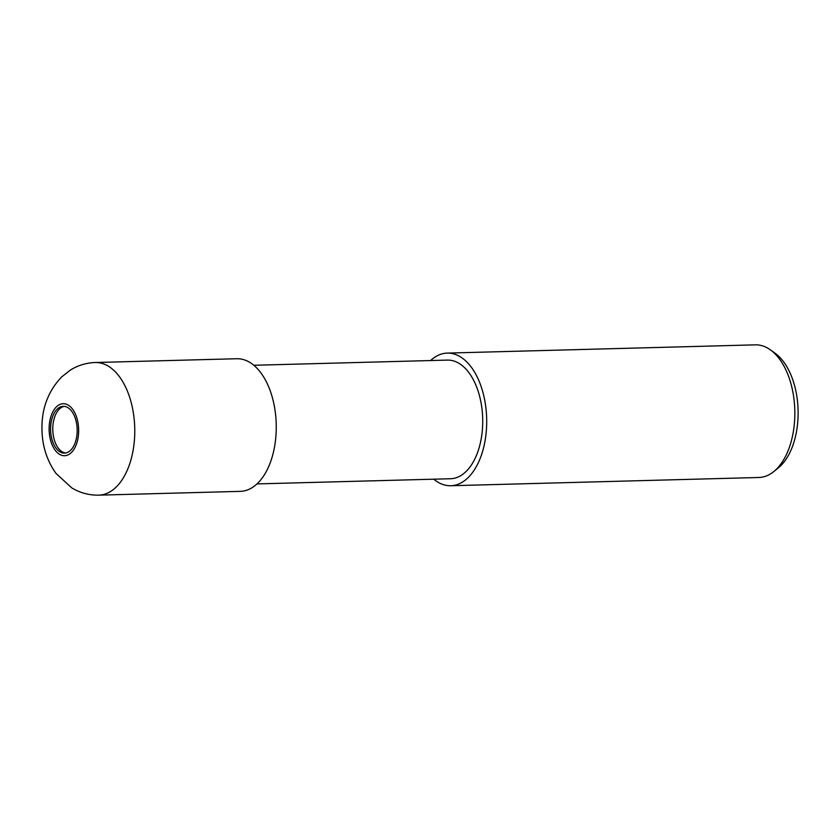 <?xml version="1.0" encoding="UTF-8"?>
<svg xmlns="http://www.w3.org/2000/svg" width="840" height="840" viewBox="0 0 840 840"><rect width="100%" height="100%" fill="white"/><g stroke="black" fill="none" stroke-linecap="round" stroke-linejoin="round"><path stroke-width="1.26" d="M64.355 406.371A23.404 13.293 -91.5 0 0 59.377 409.07A23.404 13.293 -91.5 0 0 53.172 434.627A23.404 13.293 -91.5 0 0 65.604 453.002M256.988 483.913L450.587 478.737A59.336 33.695 -91.5 0 0 465.959 471.618A59.336 33.695 -91.5 0 0 481.341 404.439A59.336 33.695 -91.5 0 0 447.416 360.098L253.816 365.274M433.755 479.178A66.339 37.674 -91.5 0 0 450.776 485.73L758.909 477.488A66.339 37.674 -91.5 0 0 773.766 471.597A66.339 37.674 -91.5 0 0 776.097 469.529A66.339 37.674 -91.5 0 0 794.714 407.831A66.339 37.674 -91.5 0 0 770.511 349.944A66.339 37.674 -91.5 0 0 755.36 344.852L447.227 353.094A66.339 37.674 -91.5 0 0 430.584 360.549M450.776 485.73A66.339 37.674 -91.5 0 0 467.964 477.771A66.339 37.674 -91.5 0 0 485.163 402.675A66.339 37.674 -91.5 0 0 447.227 353.094M773.766 471.597L778.26 467.964A62.507 35.49 -91.5 0 0 780.465 466.011A62.507 35.49 -91.5 0 0 798 407.883A62.507 35.49 -91.5 0 0 775.194 353.336L770.511 349.944M57.194 409.132A23.404 13.293 -91.5 0 0 51.124 435.624A23.404 13.293 -91.5 0 0 64.512 453.117A23.404 13.293 -91.5 0 0 70.57 450.303A23.404 13.293 -91.5 0 0 76.639 423.812A23.404 13.293 -91.5 0 0 63.263 406.319A23.404 13.293 -91.5 0 0 57.194 409.132M98.847 495.149L240.334 491.358A66.339 37.674 -91.5 0 0 257.523 483.399A66.339 37.674 -91.5 0 0 274.722 408.303A66.339 37.674 -91.5 0 0 236.786 358.733L95.298 362.512A66.339 37.674 -91.5 0 1 133.234 412.083A66.339 37.674 -91.5 0 1 116.036 487.19A66.339 37.674 -91.5 0 1 98.847 495.149L98.847 495.149C89.103 495.317 80.084 492.902 71.778 487.893L56.059 473.477C47.135 460.961 42.452 446.67 42 430.594C41.286 409.458 47.817 391.577 61.604 376.961L70.266 370.156C77.91 365.369 86.247 362.817 95.298 362.512M56.448 406.844A26.009 14.763 -91.5 0 0 51.114 442.071A26.009 14.763 -91.5 0 0 71.316 452.592A26.009 14.763 -91.5 0 0 76.661 417.365A26.009 14.763 -91.5 0 0 56.448 406.844"/></g></svg>
